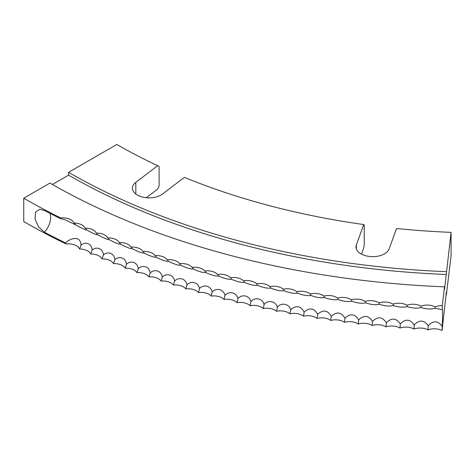 <?xml version="1.0" encoding="UTF-8"?>
<svg xmlns="http://www.w3.org/2000/svg" width="475" height="475" viewBox="0 0 475 475"><rect width="100%" height="100%" fill="white"/><g stroke="black" fill="none" stroke-linecap="round" stroke-linejoin="round"><path stroke-width="0.71" d="M66.132 243.984A11.4 6.579 180 0 1 79.539 249.001A11.4 6.579 180 0 1 90.66 254.012A11.4 6.579 180 0 1 101.971 258.881A11.4 6.579 180 0 1 113.454 263.613A11.4 6.579 180 0 1 125.115 268.197A11.4 6.579 180 0 1 136.942 272.638A11.4 6.579 180 0 1 148.936 276.931A11.4 6.579 180 0 1 161.084 281.069A11.4 6.579 180 0 1 173.387 285.059A11.4 6.579 180 0 1 185.832 288.889A11.4 6.579 180 0 1 198.419 292.57A11.4 6.579 180 0 1 211.143 296.091A11.4 6.579 180 0 1 223.992 299.452A11.4 6.579 180 0 1 236.966 302.652A11.4 6.579 180 0 1 250.058 305.692A11.4 6.579 180 0 1 263.257 308.566A11.4 6.579 180 0 1 276.563 311.273A11.4 6.579 180 0 1 289.97 313.821A11.4 6.579 180 0 1 303.46 316.196A11.4 6.579 180 0 1 317.045 318.404A11.4 6.579 180 0 1 330.701 320.441A11.4 6.579 180 0 1 344.434 322.305A11.4 6.579 180 0 1 358.233 324.003A11.4 6.579 180 0 1 372.097 325.523A11.4 6.579 180 0 1 386.009 326.877A11.4 6.579 180 0 1 399.968 328.053A11.4 6.579 180 0 1 413.968 329.056A11.4 6.579 180 0 1 428.005 329.882A11.4 6.579 180 0 1 442.071 330.535L446.346 292.214L446.346 295.028L451.084 255.722L451.084 232.364L444.523 289.649L444.523 286.835A618.711 357.212 0 0 1 49.976 183.071L23.75 198.212L23.75 221.57A655.803 378.622 0 0 0 66.132 243.984L65.491 242.891A655.803 378.622 0 0 1 44.46 232.233L38.499 226.759L35.067 219.017L35.518 212.26L39.68 209.285L44.46 210.443A655.803 378.622 0 0 0 60.099 218.453L65.407 219.925L75.537 224.812C81.558 228.249 85.221 229.936 86.521 229.876L86.474 229.847M76.065 225.049L75.537 224.812A12.386 6.395 -64.8 0 0 75.4 224.55A12.386 6.395 -64.8 0 0 74.047 223.084A11.4 6.579 0 0 0 72.521 220.917A11.4 6.579 0 0 0 60.735 217.983L60.099 218.453M442.071 330.535A12.386 0.701 92.3 0 0 442.231 326.402A14.303 0.813 92.3 0 0 442.581 314.598A14.303 0.813 92.3 0 0 442.433 309.706L435.219 308.299C430.908 309.338 426.241 309.088 421.224 307.562C417.003 308.542 412.348 308.239 407.253 306.654C403.127 307.58 398.483 307.218 393.324 305.567C389.292 306.446 384.661 306.025 379.436 304.309C375.499 305.134 370.886 304.659 365.596 302.872C361.76 303.656 357.164 303.121 351.815 301.269C348.08 302.005 343.508 301.411 338.099 299.493C334.465 300.182 329.917 299.535 324.449 297.552C320.922 298.193 316.397 297.487 310.882 295.438C307.456 296.038 302.961 295.272 297.392 293.152C294.072 293.71 289.608 292.891 283.985 290.7C280.778 291.217 276.343 290.344 270.679 288.082C267.585 288.562 263.18 287.636 257.474 285.303C254.487 285.742 250.123 284.757 244.376 282.358C241.502 282.762 237.173 281.723 231.39 279.247C228.635 279.615 224.342 278.528 218.524 275.975C215.882 276.313 211.636 275.168 205.782 272.549C203.258 272.852 199.055 271.652 193.171 268.963C190.766 269.236 186.61 267.983 180.696 265.216C178.41 265.46 174.301 264.159 168.37 261.321C166.203 261.535 162.141 260.187 156.186 257.272C154.138 257.456 150.13 256.061 144.157 253.068C142.233 253.234 138.278 251.786 132.287 248.722C130.488 248.858 126.587 247.362 120.585 244.221L120.579 244.221C118.91 244.34 115.063 242.796 109.054 239.584L109.03 239.572C107.504 239.679 103.716 238.088 97.696 234.798L97.66 234.781M97.975 234.917L97.696 234.798C96.271 234.876 92.548 233.237 86.521 229.876L86.925 230.048M109.214 239.649L109.054 239.584A12.386 5.872 -67.6 0 0 108.704 238.943A12.386 5.872 -67.6 0 0 107.688 237.91A11.4 6.579 0 0 0 106.335 236.152A11.4 6.579 0 0 0 96.294 233.106A11.4 6.579 0 0 0 94.875 231.218A11.4 6.579 0 0 0 85.078 228.166A11.4 6.579 0 0 0 83.6 226.136A11.4 6.579 0 0 0 74.047 223.084M120.638 244.245L120.585 244.221A12.386 5.694 -68.5 0 0 120.175 243.479A12.386 5.694 -68.5 0 0 119.261 242.565A11.4 6.579 0 0 0 117.978 240.95A11.4 6.579 0 0 0 107.688 237.91M135.826 194.026L135.826 182.341A16.756 9.672 0 0 0 132.424 188.183A16.756 9.672 0 0 0 137.334 195.023A16.756 9.672 0 0 0 162.533 194.026L184.389 177.377A524.145 302.611 180 0 0 363.743 224.544L364.23 225.138L364.23 244.619L363.743 247.902L361.481 254.143M356.327 248.959L356.327 244.993A16.756 9.672 0 0 0 355.977 246.976A16.756 9.672 0 0 0 360.881 253.816A16.756 9.672 0 0 0 377.512 256.245A16.756 9.672 0 0 0 389.126 248.959L396.542 228.505A524.145 302.611 180 0 0 451.084 232.364M446.346 295.028A592.384 342.012 180 0 1 446.013 295.011M146.312 197.713L157.688 189.05L159.119 186.016L159.119 166.535L157.688 165.692A524.145 302.611 180 0 1 116.844 144.465L68.59 172.324L68.59 175.138L52.422 184.472M444.523 286.835L442.243 305.752A14.303 0.813 -87.7 0 1 442.433 309.706M446.346 271.67A592.384 342.012 180 0 1 68.59 172.324M356.327 244.993L363.743 224.544M135.826 182.341L157.688 165.692M23.75 198.212A655.803 378.622 0 0 0 60.735 217.983M442.243 305.752A11.4 6.579 0 0 0 435.035 306.874A11.4 6.579 0 0 0 420.981 306.132A11.4 6.579 0 0 0 406.962 305.217A11.4 6.579 0 0 0 392.985 304.131A11.4 6.579 0 0 0 379.044 302.866A11.4 6.579 0 0 0 365.156 301.429A11.4 6.579 0 0 0 351.328 299.82A11.4 6.579 0 0 0 337.559 298.039A11.4 6.579 0 0 0 323.861 296.085A11.4 6.579 0 0 0 310.24 293.966A11.4 6.579 0 0 0 296.703 291.674A11.4 6.579 0 0 0 283.254 289.21A11.4 6.579 0 0 0 269.901 286.585A11.4 6.579 0 0 0 269.824 286.514A11.4 6.579 0 0 0 256.648 283.795A11.4 6.579 0 0 0 256.441 283.605A11.4 6.579 0 0 0 243.497 280.838A11.4 6.579 0 0 0 243.176 280.523A11.4 6.579 0 0 0 230.464 277.715A11.4 6.579 0 0 0 230.025 277.275A11.4 6.579 0 0 0 217.556 274.437A11.4 6.579 0 0 0 216.998 273.873A11.4 6.579 0 0 0 204.767 270.993A11.4 6.579 0 0 0 204.102 270.299A11.4 6.579 0 0 0 192.108 267.395A11.4 6.579 0 0 0 191.342 266.57A11.4 6.579 0 0 0 179.592 263.637A11.4 6.579 0 0 0 178.725 262.687A11.4 6.579 0 0 0 167.218 259.724A11.4 6.579 0 0 0 166.256 258.643A11.4 6.579 0 0 0 154.993 255.663A11.4 6.579 0 0 0 153.942 254.446A11.4 6.579 0 0 0 142.922 251.441A11.4 6.579 0 0 0 141.787 250.099A11.4 6.579 0 0 0 131.011 247.077A11.4 6.579 0 0 0 129.794 245.599A11.4 6.579 0 0 0 119.261 242.565M442.231 326.402C437.861 320.566 433.188 320.346 428.218 325.755C423.949 319.865 419.288 319.586 414.236 324.93C410.062 318.986 405.407 318.654 400.282 323.932C396.203 317.935 391.566 317.543 386.371 322.757C382.387 316.712 377.767 316.261 372.507 321.409C368.624 315.317 364.022 314.812 358.702 319.895C354.914 313.749 350.33 313.191 344.951 318.202C341.264 312.016 336.704 311.398 331.265 316.344C327.685 310.11 323.148 309.433 317.656 314.313C314.177 308.037 309.67 307.301 304.125 312.117C300.752 305.793 296.269 305.003 290.676 309.747C289.079 303.721 281.301 302.207 277.323 307.212C275.821 301.168 268.096 299.553 264.064 304.511C262.663 298.448 254.998 296.738 250.913 301.649C249.607 295.569 242.013 293.764 237.868 298.621C236.663 292.529 229.134 290.629 224.942 295.432C223.838 289.322 216.38 287.327 212.135 292.083C211.132 285.962 203.751 283.872 199.458 288.574C198.556 282.441 191.253 280.262 186.918 284.911C186.111 278.766 178.891 276.498 174.515 281.087C173.814 274.936 166.678 272.579 162.26 277.115C161.654 270.952 154.612 268.506 150.153 272.988C149.655 266.819 142.696 264.284 138.201 268.713C137.803 262.538 130.946 259.92 126.415 264.29C126.124 258.109 119.362 255.408 114.796 259.718C114.606 253.537 107.95 250.752 103.354 255.01C103.265 248.823 96.71 245.955 92.085 250.153C92.103 243.966 85.654 241.021 81.005 245.159C80.732 235.594 71.096 237.648 65.491 242.891M92.085 250.153A12.386 6.139 -66.2 0 1 90.66 254.012M81.005 245.159A12.386 6.306 -65.3 0 1 79.539 249.001M103.354 255.01A12.386 5.961 -67.2 0 1 101.971 258.881M114.796 259.718A12.386 5.783 -68.1 0 1 113.454 263.613M126.415 264.29A12.386 5.605 -69 0 1 125.115 268.197M138.201 268.713A12.386 5.421 -69.9 0 1 136.942 272.638M150.153 272.988A12.386 5.237 -70.7 0 1 148.936 276.931M162.26 277.115A12.386 5.047 -71.6 0 1 161.084 281.069M174.515 281.087A12.386 4.857 -72.5 0 1 173.387 285.059M186.918 284.911A12.386 4.667 -73.3 0 1 185.832 288.889M199.458 288.574A12.386 4.471 -74.1 0 1 198.419 292.57M212.135 292.083A12.386 4.275 -74.9 0 1 211.143 296.091M224.942 295.432A12.386 4.073 -75.7 0 1 223.992 299.452M237.868 298.621A12.386 3.871 -76.5 0 1 236.966 302.652M250.913 301.649A12.386 3.669 -77.3 0 1 250.058 305.692M264.064 304.511A12.386 3.467 -78.1 0 1 263.257 308.566M277.323 307.212A12.386 3.26 -78.9 0 1 276.563 311.273M290.676 309.747A12.386 3.052 -79.6 0 1 289.97 313.821M304.125 312.117A12.386 2.844 -80.4 0 1 303.46 316.196M317.656 314.313A12.386 2.636 -81.1 0 1 317.045 318.404M331.265 316.344A12.386 2.422 -81.9 0 1 330.701 320.441M344.951 318.202A12.386 2.215 -82.6 0 1 344.434 322.305M358.702 319.895A12.386 2.001 -83.4 0 1 358.233 324.003M372.507 321.409A12.386 1.787 -84.1 0 1 372.097 325.523M386.371 322.757A12.386 1.568 -84.8 0 1 386.009 326.877M400.282 323.932A12.386 1.354 -85.5 0 1 399.968 328.053M414.236 324.93A12.386 1.134 -86.3 0 1 413.968 329.056M428.218 325.755A12.386 0.92 -87 0 1 428.005 329.882M435.035 306.874A12.386 0.813 -87.3 0 1 435.219 308.299M420.981 306.132A12.386 1.027 -86.6 0 1 421.224 307.562M406.962 305.217A12.386 1.247 -85.9 0 1 407.253 306.654M392.985 304.131A12.386 1.461 -85.2 0 1 393.324 305.567M379.044 302.866A12.386 1.674 -84.5 0 1 379.436 304.309M365.156 301.429A12.386 1.894 -83.7 0 1 365.596 302.872M351.328 299.82A12.386 2.108 -83 0 1 351.815 301.269M337.559 298.039A12.386 2.316 -82.3 0 1 338.099 299.493M323.861 296.085A12.386 2.529 -81.5 0 1 324.449 297.552M310.24 293.966A12.386 2.743 -80.8 0 1 310.882 295.438M296.703 291.674A12.386 2.951 -80 0 1 297.392 293.152M283.254 289.21A12.386 3.159 -79.3 0 1 283.985 290.7M269.901 286.585A12.386 3.367 -78.5 0 1 269.925 286.609A12.386 3.367 -78.5 0 1 270.679 288.082M256.648 283.795A12.386 3.568 -77.7 0 1 256.714 283.854A12.386 3.568 -77.7 0 1 257.474 285.303M243.497 280.838A12.386 3.77 -76.9 0 1 243.622 280.945A12.386 3.77 -76.9 0 1 244.376 282.358M230.464 277.715A12.386 3.972 -76.1 0 1 230.642 277.875A12.386 3.972 -76.1 0 1 231.39 279.247M217.556 274.437A12.386 4.174 -75.3 0 1 217.793 274.651A12.386 4.174 -75.3 0 1 218.524 275.975M204.767 270.993A12.386 4.37 -74.5 0 1 205.069 271.272A12.386 4.37 -74.5 0 1 205.782 272.549M192.108 267.395A12.386 4.566 -73.7 0 1 192.488 267.74A12.386 4.566 -73.7 0 1 193.171 268.963M179.592 263.637A12.386 4.762 -72.9 0 1 180.049 264.058A12.386 4.762 -72.9 0 1 180.696 265.216M167.218 259.724A12.386 4.952 -72 0 1 167.752 260.229A12.386 4.952 -72 0 1 168.37 261.321M154.993 255.663A12.386 5.142 -71.2 0 1 155.616 256.257A12.386 5.142 -71.2 0 1 156.186 257.272M142.922 251.441A12.386 5.326 -70.3 0 1 143.634 252.136A12.386 5.326 -70.3 0 1 144.157 253.068M131.011 247.077A12.386 5.51 -69.4 0 1 131.818 247.879A12.386 5.51 -69.4 0 1 132.287 248.722M96.294 233.106A12.386 6.05 -66.7 0 1 97.417 234.276A12.386 6.05 -66.7 0 1 97.696 234.798M85.078 228.166A12.386 6.223 -65.7 0 1 86.313 229.478A12.386 6.223 -65.7 0 1 86.521 229.876M446.346 274.485A592.384 342.012 180 0 1 68.59 175.138M44.46 232.233A14.303 7.891 117.9 0 0 50.647 217.437A14.303 7.891 117.9 0 0 49.822 213.245"/></g></svg>
